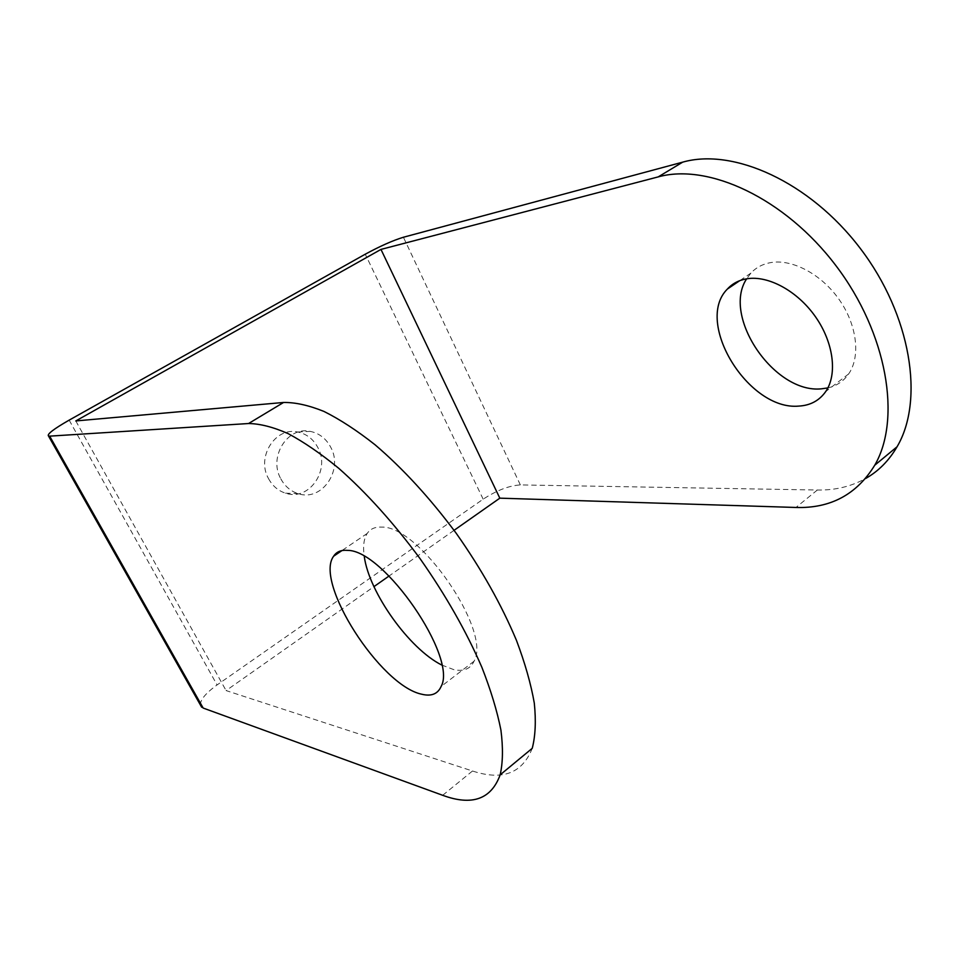 <?xml version="1.0" encoding="UTF-8"?>
<svg xmlns="http://www.w3.org/2000/svg" width="959" height="959" viewBox="0 0 959 959"><rect width="100%" height="100%" fill="white"/><g stroke="black" fill="none" stroke-linecap="round" stroke-linejoin="round"><path stroke-width="0.72" stroke-dasharray="4.79 3.6" d="M200.359 704.889C200.347 699.626 205.921 692.973 217.082 684.942L483.168 499.171C496.726 490.361 509.121 485.614 520.353 484.918L817.344 490.025C835.049 490.361 851.124 486.525 865.569 478.529M827.881 387.916C836.608 385.902 843.536 381.238 848.667 373.926C860.714 356.616 857.13 325.137 839.233 299.652C821.407 274.13 792.242 258.822 770.76 262.586C762.717 264.001 756.1 267.501 750.933 273.075L746.641 278.817M532.245 748.32C522.367 773.314 502.444 780.878 472.499 771L226.084 690.576L373.95 586.632M454.063 530.327L389.054 576.011M75.797 420.941L226.084 690.576M441.691 665.007L453.775 669.634C463.653 671.756 470.413 668.938 474.07 661.207C492.087 631.286 419.119 525.484 381.742 527.126C375.185 526.731 370.342 528.829 367.225 533.42C363.773 538.754 362.79 546.45 364.276 556.508M280.819 478.817C284.835 486.225 290.553 491.152 297.973 493.585C321.649 502.084 343.706 470.234 330.735 447.254C326.096 438.551 319.263 433.264 310.248 431.382C287.688 426.072 268.22 456.88 280.819 478.817M268.532 478.637C272.5 485.925 278.146 490.768 285.482 493.166C308.882 501.533 330.711 470.198 317.873 447.589C313.281 439.03 306.532 433.84 297.614 431.994C275.317 426.779 256.077 457.071 268.532 478.637M520.353 484.918L403.415 237.245M483.168 499.171L365.259 254.207M69.156 420.138L217.082 684.942M472.499 771L442.674 795.299M817.344 490.025L795.946 507.467M848.667 373.926L825.759 391.5M474.07 661.207L441.116 686.476M750.933 273.075L739.725 280.675M367.225 533.42L341.919 550.586M285.482 493.166L297.973 493.585M297.614 431.994L310.248 431.382"/><path stroke-width="1.44" d="M865.569 478.529C878.468 471.241 888.957 460.668 897.037 446.798C924.524 400.502 911.254 315.223 860.295 248.441C809.54 181.503 733.036 147.734 682.712 162.143L403.415 237.245C392.806 240.505 380.088 246.151 365.259 254.207L69.156 420.138C53.536 429.081 46.667 434.391 48.537 436.069L49.664 436.141L203.164 708.054L200.359 704.889M746.641 278.817C721.624 316.278 774.297 393.813 821.431 388.827L827.881 387.916M380.975 249.412L499.819 498.165L795.946 507.467C830.494 508.546 856.759 494.472 874.728 465.235C901.592 419.191 887.435 333.36 835.912 265.631C784.582 197.746 708.042 162.958 658.222 176.888L380.975 249.412L75.797 420.941L283.564 402.468L248.573 423.53L49.664 436.141M203.164 708.054L442.674 795.299C472.044 806.111 491.212 799.303 500.154 774.848C502.912 762.669 503.175 747.756 500.922 730.099C497.158 711.051 490.792 690.084 481.838 667.224C466.29 631.358 445.707 595.179 420.114 558.725C393.705 523.027 366.566 492.878 338.683 468.256C320.702 453.547 303.823 441.991 288.012 433.564C273.087 427.031 259.937 423.686 248.573 423.53M499.819 498.165L454.063 530.327M389.054 576.011L373.95 586.632M421.612 694.196C431.274 696.618 437.772 694.04 441.116 686.476C457.815 657.347 383.78 549.855 347.53 550.382C341.152 549.807 336.513 551.749 333.624 556.22C314.072 582.245 380.279 685.625 421.612 694.196M500.154 774.848L532.245 748.32C535.434 735.937 536.117 720.88 534.307 703.163C530.986 684.091 525.041 663.184 516.493 640.468C501.557 604.865 481.454 569.131 456.208 533.276C430.123 498.212 403.092 468.723 375.113 444.82C357.048 430.567 340.001 419.431 323.962 411.435C308.762 405.285 295.288 402.3 283.564 402.468M364.276 556.508C368.987 592.302 409.121 648.716 441.691 665.007M798.835 406.089C810.403 405.441 819.382 400.574 825.759 391.5C837.555 374.286 833.635 342.627 815.522 316.83C797.48 290.973 768.279 275.245 746.965 278.769C738.981 280.088 732.448 283.528 727.378 289.055C693.992 322.188 748.535 410.92 798.835 406.089M682.712 162.143L658.222 176.888M48.537 436.069L201.678 707.239M897.037 446.798L874.728 465.235M739.725 280.675L727.378 289.055M341.919 550.586L333.624 556.22"/></g></svg>
